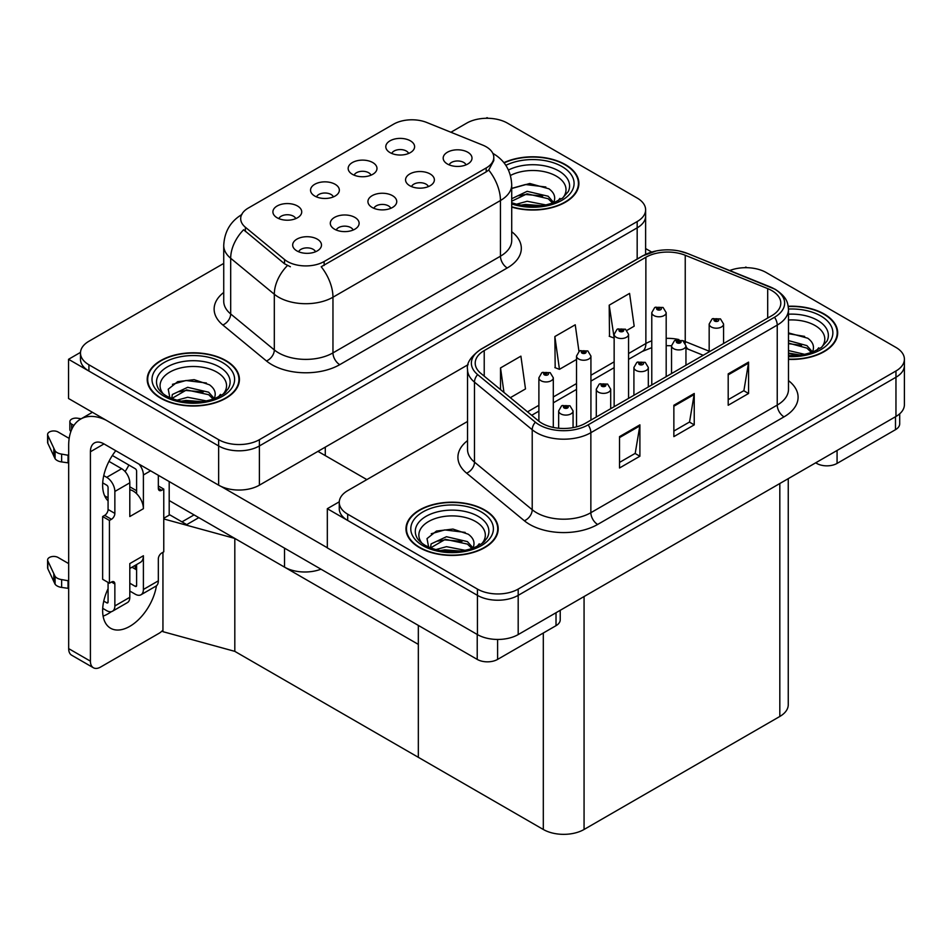 <?xml version="1.0" encoding="UTF-8"?>
<svg xmlns="http://www.w3.org/2000/svg" width="952" height="952" viewBox="0 0 952 952"><rect width="100%" height="100%" fill="white"/><g stroke="black" fill="none" stroke-linecap="round" stroke-linejoin="round"><path stroke-width="1.43" d="M390.772 208.321A8.639 4.986 0 0 0 388.452 205.882A8.639 4.986 0 0 0 379.931 204.62A8.639 4.986 0 0 0 373.91 208.321M392.522 195.684A14.411 8.318 0 0 0 374.065 194.755A14.411 8.318 0 0 0 369.293 205.096A14.411 8.318 0 0 0 372.149 207.453A14.411 8.318 0 0 0 395.389 205.096A14.411 8.318 0 0 0 392.522 195.684M333.378 196.909A8.639 4.986 0 0 0 331.058 194.47A8.639 4.986 0 0 0 322.538 193.208A8.639 4.986 0 0 0 316.516 196.909M335.128 184.283A14.411 8.318 0 0 0 316.671 183.355A14.411 8.318 0 0 0 311.899 193.684A14.411 8.318 0 0 0 314.755 196.041A14.411 8.318 0 0 0 337.996 193.684A14.411 8.318 0 0 0 335.128 184.283M353.144 230.039A8.639 4.986 0 0 0 350.824 227.611A8.639 4.986 0 0 0 342.303 226.35A8.639 4.986 0 0 0 336.27 230.039M354.894 217.413A14.411 8.318 0 0 0 336.437 216.485A14.411 8.318 0 0 0 331.665 226.826A14.411 8.318 0 0 0 334.521 229.182A14.411 8.318 0 0 0 357.762 226.826A14.411 8.318 0 0 0 354.894 217.413M315.517 251.768A8.639 4.986 0 0 0 313.196 249.329A8.639 4.986 0 0 0 304.676 248.067A8.639 4.986 0 0 0 298.642 251.768M317.266 239.142A14.411 8.318 0 0 0 298.809 238.214A14.411 8.318 0 0 0 294.037 248.555A14.411 8.318 0 0 0 296.893 250.9A14.411 8.318 0 0 0 320.134 248.555A14.411 8.318 0 0 0 317.266 239.142M428.4 186.592A8.639 4.986 0 0 0 426.079 184.164A8.639 4.986 0 0 0 417.559 182.891A8.639 4.986 0 0 0 411.538 186.592M430.149 173.966A14.411 8.318 0 0 0 411.692 173.038A14.411 8.318 0 0 0 406.92 183.379A14.411 8.318 0 0 0 409.776 185.723A14.411 8.318 0 0 0 433.017 183.379A14.411 8.318 0 0 0 430.149 173.966M466.028 164.863A8.639 4.986 0 0 0 463.707 162.435A8.639 4.986 0 0 0 455.187 161.174A8.639 4.986 0 0 0 449.165 164.863M467.777 152.237A14.411 8.318 0 0 0 449.32 151.309A14.411 8.318 0 0 0 444.548 161.65A14.411 8.318 0 0 0 447.404 164.006A14.411 8.318 0 0 0 470.645 161.65A14.411 8.318 0 0 0 467.777 152.237M408.634 153.45A8.639 4.986 0 0 0 406.314 151.023A8.639 4.986 0 0 0 397.793 149.761A8.639 4.986 0 0 0 391.772 153.45M410.383 140.825A14.411 8.318 0 0 0 391.927 139.896A14.411 8.318 0 0 0 387.155 150.237A14.411 8.318 0 0 0 390.011 152.594A14.411 8.318 0 0 0 413.251 150.237A14.411 8.318 0 0 0 410.383 140.825M371.006 175.18A8.639 4.986 0 0 0 368.686 172.752A8.639 4.986 0 0 0 360.165 171.479A8.639 4.986 0 0 0 354.144 175.18M372.756 162.554A14.411 8.318 0 0 0 354.299 161.626A14.411 8.318 0 0 0 349.527 171.967A14.411 8.318 0 0 0 352.383 174.311A14.411 8.318 0 0 0 375.623 171.967A14.411 8.318 0 0 0 372.756 162.554M295.751 218.627A8.639 4.986 0 0 0 293.43 216.199A8.639 4.986 0 0 0 284.91 214.938A8.639 4.986 0 0 0 278.876 218.627M297.5 206.001A14.411 8.318 0 0 0 279.043 205.073A14.411 8.318 0 0 0 274.271 215.414A14.411 8.318 0 0 0 277.127 217.77A14.411 8.318 0 0 0 300.368 215.414A14.411 8.318 0 0 0 297.5 206.001M486.186 146.786A25.93 14.97 0 0 0 482.723 145.109L426.793 122.499A25.93 14.97 0 0 0 393.581 124.176L248.293 208.06A25.93 14.97 0 0 0 240.689 218.651A25.93 14.97 0 0 0 245.378 227.242L284.541 259.527A25.93 14.97 0 0 0 324.132 261.526L486.186 167.969A25.93 14.97 0 0 0 493.79 157.377A25.93 14.97 0 0 0 486.186 146.786M320.967 569.177A28.822 16.636 180 0 1 284.529 567.13L169.194 500.538M488.162 118.286L487.067 117.655L485.984 118.286M80.492 352.383L68.544 359.297L218.651 445.952A28.822 16.636 0 0 0 259.396 445.952L637.174 227.849A28.822 16.636 0 0 0 645.623 216.08A28.822 16.636 0 0 1 637.174 227.849L259.396 445.952A28.822 16.636 0 0 1 218.651 445.952L88.917 371.054A28.822 16.636 0 0 1 80.48 359.297L80.48 353.013A28.822 16.636 0 0 0 88.917 364.783L218.651 439.681A28.822 16.636 0 0 0 259.396 439.681L637.174 221.566A28.822 16.636 0 0 0 645.623 209.809A28.822 16.636 0 0 0 637.174 198.04L507.452 123.141A28.822 16.636 0 0 0 466.694 123.141L450.915 132.257M68.544 359.297L68.544 398.507L218.651 485.175A28.822 16.636 0 0 0 259.396 485.175L468.122 364.664M198.813 517.638L186.723 524.623L169.194 514.508M234.811 651.358L234.811 538.427L418.333 644.385L418.333 757.316L234.811 651.358L162.947 631.676L162.947 552.303M194.053 514.901L181.975 521.875L169.742 514.818L163.768 518.269M163.768 518.959L234.811 538.427M467.527 421.474L347.694 490.661A28.822 16.636 0 0 0 339.257 502.418L339.257 508.701A28.822 16.636 0 0 0 347.694 520.458L477.428 595.357A28.822 16.636 0 0 0 518.185 595.357L895.963 377.254A28.822 16.636 0 0 0 904.4 365.485A28.822 16.636 0 0 1 895.963 377.254L518.185 595.357A28.822 16.636 0 0 1 477.428 595.357L327.321 508.701L327.321 547.912L477.428 634.579A28.822 16.636 0 0 0 518.185 634.579L895.963 416.464A28.822 16.636 0 0 0 904.4 404.707L904.4 359.213A28.822 16.636 0 0 0 895.963 347.444L766.229 272.546A28.822 16.636 0 0 0 729.744 270.523M746.939 267.69L745.856 267.06L744.761 267.69M339.281 501.799L327.321 508.701M788.256 478.654L788.256 704.694A28.822 16.636 180 0 1 779.819 716.463L584.064 829.478A28.822 16.636 180 0 1 543.306 829.478L418.333 757.316L418.333 625.404M511.712 207.096A46.112 26.62 0 0 0 578.887 183.415A46.112 26.62 0 0 0 565.381 164.589A46.112 26.62 0 0 0 503.905 162.661M225.91 360.582A46.112 26.62 0 0 0 175.668 354.81A46.112 26.62 0 0 0 147.203 379.408A46.112 26.62 0 0 0 160.71 398.233A46.112 26.62 0 0 0 210.951 404.005A46.112 26.62 0 0 0 239.416 379.408A46.112 26.62 0 0 0 225.91 360.582M147.691 381.847A46.112 26.62 0 0 0 147.524 382.549M493.79 157.377L493.79 160.555L488.709 170.051L486.186 171.872L321.205 266.75A33.617 19.409 60 0 1 332.962 297.214A38.425 22.182 180 0 1 278.627 297.214A38.425 22.182 180 0 1 274.319 294.251L230.681 258.278A38.425 22.182 180 0 1 223.732 245.545L223.732 301.237A38.425 22.182 0 0 0 230.681 313.958L274.319 349.931A38.425 22.182 0 0 0 278.627 352.894A38.425 22.182 0 0 0 332.962 352.894L500.454 256.195A38.425 22.182 0 0 0 511.712 240.511L511.712 184.831A38.425 22.182 180 0 1 500.454 200.515A33.617 19.409 -120 0 0 488.709 170.051M290.372 266.75L284.541 263.799L243.641 229.741A33.617 22.491 129.5 0 0 230.681 258.278L230.681 313.958A9.603 6.426 -50.5 0 1 222.816 324.977A48.028 27.727 180 0 1 223.732 292.442M223.732 263.418L88.917 341.256A28.822 16.636 0 0 0 80.48 353.013M239.095 382.549A46.112 26.62 0 0 0 238.94 381.847M578.566 186.556A46.112 26.62 0 0 0 578.411 185.854M788.482 359.38A46.112 26.62 0 0 0 837.677 332.819A46.112 26.62 0 0 0 824.17 313.993A46.112 26.62 0 0 0 788.232 306.27M484.699 509.986A46.112 26.62 0 0 0 434.445 504.215A46.112 26.62 0 0 0 405.98 528.812A46.112 26.62 0 0 0 419.487 547.638A46.112 26.62 0 0 0 469.741 553.409A46.112 26.62 0 0 0 498.205 528.812A46.112 26.62 0 0 0 484.699 509.986M406.468 531.252A46.112 26.62 0 0 0 406.302 531.954M771.798 290.586A30.738 17.743 180 0 1 780.807 303.141A30.738 17.743 180 0 1 771.798 315.683L585.42 423.283A30.738 17.743 180 0 1 538.511 420.915L480.772 373.315A30.738 17.743 180 0 1 475.215 363.128A30.738 17.743 180 0 1 484.223 350.586L645.872 257.254A30.738 17.743 180 0 1 685.238 255.267L767.693 288.599A30.738 17.743 180 0 1 771.798 290.586M774.511 289.015A34.581 19.968 0 0 0 769.894 286.778L687.439 253.446A34.581 19.968 0 0 0 679.133 250.983A34.581 19.968 0 0 0 656.083 250.983A34.581 19.968 0 0 0 643.159 255.683L481.498 349.015A34.581 19.968 0 0 0 477.63 374.588L535.357 422.188A34.581 19.968 0 0 0 588.134 424.854L774.511 317.254A34.581 19.968 0 0 0 774.511 289.015M619.514 436.623L619.514 467.991L639.899 456.234L639.899 424.854L619.514 436.623M619.514 462.422L635.21 453.366L639.815 425.901A7.687 4.439 -120 0 0 639.899 424.854M635.079 453.45L639.899 456.234M728.197 373.874L728.197 405.255L748.569 393.485L748.569 362.117L728.197 373.874M728.197 399.685L743.893 390.629L748.486 363.152A7.687 4.439 -120 0 0 748.569 362.117M743.75 390.701L748.569 393.485M673.861 405.255L673.861 436.623L694.234 424.854L694.234 393.485L673.861 405.255M673.861 431.054L689.546 421.998L694.151 394.533A7.687 4.439 -120 0 0 694.234 393.485M689.415 422.069L694.234 424.854M339.257 502.418A28.822 16.636 0 0 0 347.694 514.187L477.428 589.086A28.822 16.636 0 0 0 518.185 589.086L895.963 370.982A28.822 16.636 0 0 0 904.4 359.213M626.94 330.368L634.175 326.191L629.569 293.406L609.197 305.175L609.518 336.353M510.332 397.686L525.492 388.928L520.899 356.155L500.526 367.924L500.526 389.594M578.959 351.359L575.234 324.787L554.861 336.544L555.183 367.734M554.861 336.544L559.455 369.328L576.519 359.475M559.455 369.328L554.861 367.603M609.197 305.175L614.147 337.746M613.79 337.96L609.197 336.235M500.526 367.924L503.965 392.426M497.884 531.954A46.112 26.62 0 0 0 497.717 531.252M837.355 335.961A46.112 26.62 0 0 0 837.189 335.259M553.302 427.436L553.302 377.789A7.199 4.165 180 0 1 548.852 381.633A7.199 4.165 180 0 1 540.998 380.74A7.199 4.165 180 0 1 538.891 377.789L541.771 372.791A4.808 2.892 57.8 0 1 544.33 372.934A2.404 1.392 0 0 0 544.401 374.85A2.404 1.392 0 0 0 547.793 374.85A2.404 1.392 0 0 0 547.793 372.898A2.404 1.392 0 0 0 544.473 372.851L546.781 373.481L545.413 374.267L545.448 373.47M544.473 372.851A4.808 2.654 -117.9 0 0 542.223 372.529A4.808 2.654 -117.9 0 0 542.021 372.66M545.389 374.243L544.33 372.934M545.413 374.267L545.389 373.493M573.068 427.638L573.068 410.931A7.199 4.165 180 0 1 568.618 414.774A7.199 4.165 180 0 1 560.764 413.87A7.199 4.165 180 0 1 558.657 410.931L561.525 405.933A4.808 2.892 57.8 0 1 564.096 406.076A2.404 1.392 0 0 0 564.167 407.992A2.404 1.392 0 0 0 567.559 407.992A2.404 1.392 0 0 0 567.559 406.028A2.404 1.392 0 0 0 564.238 405.992L566.821 407.004L565.179 407.397L565.214 406.599M564.238 405.992A4.808 2.654 -117.9 0 0 561.989 405.659A4.808 2.654 -117.9 0 0 561.787 405.802M565.155 407.385L564.096 406.076M565.179 407.397L565.155 406.635M837.07 450.463L837.07 463.41L895.487 429.685L895.487 416.738M651.703 252.078L645.623 248.567M899.699 413.799L899.699 423.795A14.411 8.318 180 0 1 895.487 429.685M837.07 463.41A14.411 8.318 180 0 1 816.697 463.41L816.697 462.232M815.674 462.815L816.697 463.41M111.372 611.66A38.425 22.182 -60 0 1 108.076 613.79A38.425 22.182 -60 0 1 103.102 616.134M156.437 585.789A38.425 22.182 -60 0 1 129.805 626.345A38.425 22.182 -60 0 1 110.599 628.249A38.425 22.182 -60 0 1 108.076 588.693M108.076 497.777L104.625 495.79M136.6 490.72L129.805 486.805M497.598 639.447L497.598 659.403L556.016 625.678L556.016 612.731M366.853 479.606L317.944 451.367M327.321 547.757L221.126 486.448M128.901 465.04A38.425 22.182 -60 0 1 125.093 471.561M135.208 565.357A38.425 22.182 -60 0 1 135.172 569.046M90.416 661.164A14.411 8.318 120 0 0 93.391 667.757L71.662 655.214A14.411 8.318 -60 0 1 68.675 648.621L90.416 661.164L90.416 451.76A19.207 11.091 60 0 1 94.391 442.966A19.207 11.091 60 0 1 103.994 443.918L477.226 659.403L477.226 634.46M106.1 420.189A57.632 33.272 -120 0 0 80.611 419.106A57.632 33.272 -120 0 0 68.675 445.488L68.675 648.621M93.391 667.757A14.411 8.318 120 0 0 100.603 667.043L159.008 633.33A14.411 8.318 120 0 0 162.947 630.129M108.076 500.859A38.425 22.182 -60 0 1 115.775 450.712M169.194 515.127L169.194 481.557M560.228 610.292L560.228 619.788A14.411 8.318 180 0 1 556.016 625.678M497.598 659.403A14.411 8.318 180 0 1 477.226 659.403M590.93 420.106L590.93 356.072A7.199 4.165 180 0 1 586.48 359.915A7.199 4.165 180 0 1 578.626 359.011A7.199 4.165 180 0 1 576.519 356.072L579.399 351.074A4.808 2.892 57.8 0 1 581.958 351.217A2.404 1.392 0 0 0 582.029 353.132A2.404 1.392 0 0 0 585.42 353.132A2.404 1.392 0 0 0 585.42 351.169A2.404 1.392 0 0 0 582.1 351.121L584.683 352.145L583.04 352.537L581.958 351.217M583.076 352.561L583.076 351.74M582.1 351.121A4.808 2.654 -117.9 0 0 579.851 350.8A4.808 2.654 -117.9 0 0 579.649 350.943M583.04 352.537L583.017 351.776M628.558 398.388L628.558 334.342A7.199 4.165 180 0 1 624.107 338.186A7.199 4.165 180 0 1 616.253 337.282A7.199 4.165 180 0 1 614.147 334.342L617.027 329.344A4.808 2.892 57.8 0 1 619.585 329.487A2.404 1.392 0 0 0 619.657 331.403A2.404 1.392 0 0 0 623.048 331.403A2.404 1.392 0 0 0 623.048 329.44A2.404 1.392 0 0 0 619.728 329.404L622.311 330.427L620.668 330.82L619.585 329.487M620.704 330.832L620.704 330.011M619.728 329.404A4.808 2.654 -117.9 0 0 617.479 329.083A4.808 2.654 -117.9 0 0 617.277 329.213M620.668 330.82L620.644 330.047M666.186 376.659L666.186 312.625A7.199 4.165 180 0 1 661.735 316.469A7.199 4.165 180 0 1 653.893 315.564A7.199 4.165 180 0 1 651.775 312.625L654.655 307.615A4.808 2.892 57.8 0 1 657.213 307.758A2.404 1.392 0 0 0 657.285 309.686A2.404 1.392 0 0 0 660.676 309.686A2.404 1.392 0 0 0 660.676 307.722A2.404 1.392 0 0 0 657.356 307.675L659.665 308.305L658.308 309.091L658.332 308.293M657.356 307.675A4.808 2.654 -117.9 0 0 655.119 307.353A4.808 2.654 -117.9 0 0 654.905 307.484M658.272 309.079L657.213 307.758M658.308 309.091L658.272 308.329M610.696 408.694L610.696 389.201A7.199 4.165 180 0 1 606.245 393.045A7.199 4.165 180 0 1 598.391 392.153A7.199 4.165 180 0 1 596.285 389.201L599.165 384.203A4.808 2.892 57.8 0 1 601.723 384.346A2.404 1.392 0 0 0 601.795 386.262A2.404 1.392 0 0 0 605.186 386.262A2.404 1.392 0 0 0 605.186 384.299A2.404 1.392 0 0 0 601.866 384.263L604.449 385.286L602.806 385.679L601.723 384.346M602.842 385.691L602.842 384.87M601.866 384.263A4.808 2.654 -117.9 0 0 599.617 383.942A4.808 2.654 -117.9 0 0 599.415 384.072M602.806 385.679L602.783 384.905M648.324 386.976L648.324 367.484A7.199 4.165 180 0 1 643.873 371.328A7.199 4.165 180 0 1 636.019 370.423A7.199 4.165 180 0 1 633.913 367.484L636.793 362.486A4.808 2.892 57.8 0 1 639.351 362.629A2.404 1.392 0 0 0 639.423 364.545A2.404 1.392 0 0 0 642.814 364.545A2.404 1.392 0 0 0 642.814 362.581A2.404 1.392 0 0 0 639.494 362.533L641.803 363.164L640.434 363.95L640.47 363.152M639.494 362.533A4.808 2.654 -117.9 0 0 637.245 362.212A4.808 2.654 -117.9 0 0 637.043 362.355M640.41 363.938L639.351 362.629M640.434 363.95L640.41 363.188M685.952 365.247L685.952 345.755A7.199 4.165 180 0 1 681.501 349.598A7.199 4.165 180 0 1 673.647 348.694A7.199 4.165 180 0 1 671.541 345.755L674.421 340.757A4.808 2.892 57.8 0 1 676.979 340.899A2.404 1.392 0 0 0 677.051 342.815A2.404 1.392 0 0 0 680.442 342.815A2.404 1.392 0 0 0 680.442 340.852A2.404 1.392 0 0 0 677.122 340.816L679.704 341.839L678.062 342.232L676.979 340.899M678.098 342.244L678.098 341.423M677.122 340.816A4.808 2.654 -117.9 0 0 674.873 340.495A4.808 2.654 -117.9 0 0 674.671 340.626M678.038 342.208L678.038 341.459M723.579 343.529L723.579 324.037A7.199 4.165 180 0 1 719.129 327.881A7.199 4.165 180 0 1 711.287 326.976A7.199 4.165 180 0 1 709.169 324.037L712.048 319.027A4.808 2.892 57.8 0 1 714.607 319.17A2.404 1.392 0 0 0 714.678 321.086A2.404 1.392 0 0 0 718.07 321.086A2.404 1.392 0 0 0 718.07 319.134A2.404 1.392 0 0 0 714.75 319.087L717.058 319.717L715.702 320.503L715.726 319.705M714.75 319.087A4.808 2.654 -117.9 0 0 712.512 318.765A4.808 2.654 -117.9 0 0 712.298 318.896M715.666 320.491L714.607 319.17M715.702 320.503L715.666 319.741M150.594 470.823L143.395 474.977L143.395 508.701A14.411 8.318 -120 0 0 136.6 493.683A14.411 8.318 -120 0 0 133.197 491.053A14.411 8.318 -120 0 0 129.805 489.768M102.709 608.34L106.707 610.66A11.531 6.652 -120 0 0 112.479 611.232A11.531 6.652 -120 0 0 114.859 605.948L129.805 597.32L129.805 563.596L143.395 555.754L143.395 589.478L158.329 580.851L158.329 558.895A4.808 2.773 -60 0 1 161.733 553.017L163.768 551.839L163.768 489.09L158.329 485.96M129.805 597.32A11.531 6.652 60 0 1 127.413 602.604L112.479 611.232M68.675 563.596L58.072 557.479A6.128 3.546 180 0 0 51.384 556.706A6.128 3.546 180 0 0 47.6 559.978L47.6 567.82A6.128 3.546 0 0 0 47.814 568.737L55.085 584.207A9.603 5.545 0 0 0 61.63 587.42L61.63 579.578L68.675 580.851M129.805 568.475L140.408 562.358A14.411 8.318 -120 0 0 143.395 555.754M136.6 564.548L136.6 585.563A1.916 1.107 60 0 1 136.196 586.444A1.916 1.107 60 0 1 135.244 586.349L136.6 585.563M129.805 583.207L135.244 586.349M158.329 580.851A11.531 6.652 60 0 1 155.95 586.135L141.003 594.762A11.531 6.652 -120 0 1 135.244 594.191L129.805 591.049M141.003 594.762A11.531 6.652 -120 0 0 143.395 589.478M121.654 468.705A11.531 6.652 60 0 1 129.805 482.819L114.859 491.446A11.531 6.652 -120 0 0 106.707 477.333L121.654 468.705L108.968 461.375M69.175 438.408L58.072 431.994A6.128 3.546 180 0 0 51.384 431.22A6.128 3.546 180 0 0 47.6 434.493L47.6 442.335A6.128 3.546 0 0 0 47.814 443.251L55.085 458.721A9.603 5.545 0 0 0 61.63 461.934L61.63 454.092L68.675 455.365M143.395 508.701L129.805 516.543L129.805 482.819M143.395 474.977A11.531 6.652 -120 0 0 139.063 464.159M73.899 425.449L71.65 424.152A6.128 3.546 180 0 1 69.853 421.641A6.128 3.546 180 0 1 77.576 418.225L81.17 418.785M136.6 493.683L136.6 471.05A1.916 1.107 60 0 0 135.244 468.705L112.372 455.496M108.076 582.422L108.076 602.033A1.916 1.107 60 0 1 107.671 602.913A1.916 1.107 60 0 1 106.707 602.818L108.076 602.033M102.709 482.854L106.707 485.175A1.916 1.107 60 0 1 108.076 487.519L108.076 509.487A4.808 2.773 -60 0 1 104.672 515.365L102.637 516.543L102.637 579.28L109.432 583.207L111.467 582.029A4.808 2.773 -60 0 1 113.871 581.791A4.808 2.773 -60 0 1 114.859 583.992L114.859 605.948M114.859 491.446L114.859 513.402A4.808 2.773 -60 0 1 111.467 519.292L109.432 520.458L102.637 516.543M103.756 475.619L106.707 477.333M68.675 463.207L68.032 462.839L68.032 454.997M68.032 462.839L61.63 461.934M61.63 454.092A9.603 5.545 0 0 1 55.085 450.879L47.814 435.409A6.128 3.546 180 0 1 47.6 434.493M55.085 450.879L55.085 458.721M53.8 448.321L53.8 456.163M136.6 569.879L131.983 567.213M163.768 489.09L161.733 490.268A4.808 2.773 -60 0 1 159.329 490.506A4.808 2.773 -60 0 1 158.329 488.305L158.329 475.286M109.432 520.458L109.432 583.207M68.675 588.693L68.032 588.324L68.032 580.482M103.756 601.105L106.707 602.818M68.032 588.324L61.63 587.42M69.853 421.641L69.853 429.483A6.128 3.546 0 0 0 70.888 431.458M61.63 579.578A9.603 5.545 0 0 1 55.085 576.365L47.814 560.895A6.128 3.546 180 0 1 47.6 559.978M55.085 576.365L55.085 584.207M53.8 573.806L53.8 581.648M510.439 175.477A33.237 19.195 180 0 1 556.289 176.12A33.237 19.195 180 0 1 562.846 197.873M504.108 162.923A45.625 26.347 180 0 1 565.048 164.791A45.625 26.347 180 0 1 578.411 183.415A45.625 26.347 180 0 1 511.712 206.774M511.712 188.508L529.752 183.486L548.959 188.817C553.79 192.34 555.563 196.386 554.266 200.943A21.717 12.531 0 0 1 553.493 202.883M516.329 204.252L527.158 201.277L546.174 204.989M520.09 205.132L542.188 205.703M511.712 198.718L527.158 191.316L548.138 196.219L553.683 202.502M511.712 201.205L527.087 193.815L548.138 198.706L552.707 203.169M557.896 200.955L559.919 198.397L558.372 200.705M511.938 188.341L525.456 184.521L545.853 186.997M518.543 195.731L525.456 194.482L542.759 195.957M520.494 205.215L525.456 204.442L542.045 205.727M788.482 319.991A33.237 19.195 180 0 1 815.067 325.524A33.237 19.195 180 0 1 821.624 347.278M788.268 306.544A45.625 26.347 180 0 1 823.825 314.196A45.625 26.347 180 0 1 837.189 332.819A45.625 26.347 180 0 1 788.482 359.106M788.482 332.891L807.736 338.222C812.58 341.744 814.341 345.79 813.044 350.348A21.717 12.531 0 0 1 812.27 352.288M788.482 350.55L804.952 354.394M788.482 353.049L800.965 355.12M788.482 340.59L806.915 345.624L812.472 351.907M788.482 343.089L806.915 348.111L811.485 352.573M816.673 350.36L818.696 347.801L817.161 350.11M788.482 333.688L804.63 336.401M788.482 343.648L801.536 345.374M788.482 353.608L800.822 355.132M163.244 393.866A33.237 19.195 180 0 1 174.192 369.983A33.237 19.195 180 0 1 216.818 372.113A33.237 19.195 180 0 1 223.375 393.866M225.576 360.784A45.625 26.347 180 0 1 238.94 379.408A45.625 26.347 180 0 1 210.773 403.743A45.625 26.347 180 0 1 161.055 398.031A45.625 26.347 180 0 1 147.691 379.408A45.625 26.347 180 0 1 175.846 355.072A45.625 26.347 180 0 1 225.576 360.784M169.98 398.388L168.23 389.201L177.691 381.645L194.148 379.658L209.488 384.81C214.319 388.333 216.092 392.367 214.795 396.936A21.717 12.531 0 0 1 214.021 398.876M176.858 400.233L187.687 397.27L206.703 400.982M180.618 401.125L202.716 401.696M171.729 398.531L172.336 394.509L187.687 387.309L208.666 392.212L214.212 398.483M171.753 398.543L186.604 389.903L208.666 394.699L213.236 399.162M218.424 396.948L220.447 394.39L218.9 396.698M172.467 384.334L185.985 380.514L206.382 382.99M179.071 391.724L185.985 390.475L203.288 391.95M181.023 401.208L185.985 400.435L202.574 401.72M422.033 543.271A33.237 19.195 180 0 1 432.97 519.387A33.237 19.195 180 0 1 475.595 521.517A33.237 19.195 180 0 1 482.152 543.271M484.354 510.189A45.625 26.347 180 0 1 497.717 528.812A45.625 26.347 180 0 1 469.55 553.148A45.625 26.347 180 0 1 419.832 547.436A45.625 26.347 180 0 1 406.468 528.812A45.625 26.347 180 0 1 434.636 504.477A45.625 26.347 180 0 1 484.354 510.189M428.757 547.793L427.02 538.606L436.48 531.049L452.938 529.062L468.265 534.215C473.108 537.737 474.87 541.783 473.572 546.341A21.717 12.531 0 0 1 472.799 548.281M435.647 549.649L446.476 546.674L465.48 550.387M439.396 550.53L461.494 551.101M430.506 547.935L431.113 543.913L446.476 536.714L467.444 541.617L473.001 547.9M430.53 547.947L445.381 539.308L467.444 544.104L472.013 548.566M477.202 546.353L479.225 543.794L477.69 546.103M431.256 533.739L444.762 529.919L465.159 532.394M437.849 541.129L444.762 539.879L462.065 541.355M439.812 550.613L444.762 549.84L461.351 551.125M284.529 567.13L284.529 548.15M637.174 259.027L637.174 221.566M259.396 485.175L259.396 439.681M218.651 485.175L218.651 439.681M325.286 455.603L325.286 447.131M245.378 227.242L245.378 231.514M284.541 259.527L284.541 263.799M324.132 261.526L324.132 265.441M486.186 167.969L486.186 171.872M477.428 634.579L477.428 589.086M518.185 634.579L518.185 589.086M895.963 416.464L895.963 370.982M779.819 716.463L779.819 483.521M584.064 829.478L584.064 596.535M543.306 829.478L543.306 633.009M339.745 364.664A9.603 5.545 60 0 1 332.962 352.894L332.962 297.214L500.454 200.515L500.454 256.195A9.603 5.545 60 0 0 507.249 267.964L339.745 364.664A48.028 27.727 180 0 1 271.832 364.664A48.028 27.727 180 0 1 266.453 360.963L222.816 324.977M287.409 265.584A33.617 22.491 129.5 0 0 274.319 294.251L274.319 349.931A9.603 6.426 -50.5 0 1 266.453 360.963M511.712 231.717A48.028 27.727 180 0 1 507.249 267.964M88.917 364.783L88.917 371.054M788.482 380.61A48.028 27.727 180 0 1 784.02 416.857L597.654 524.457A9.603 5.545 60 0 1 590.859 512.7L777.237 405.088A38.425 22.182 0 0 0 788.482 389.404L788.482 309.412A38.425 22.182 180 0 1 777.237 325.096A9.603 5.545 -120 0 0 774.511 317.254M597.654 524.457A48.028 27.727 180 0 1 529.728 524.457A48.028 27.727 180 0 1 524.35 520.756L466.611 473.156A48.028 27.727 180 0 1 467.527 440.609M536.523 512.7A38.425 22.182 0 0 0 590.859 512.7L590.859 432.696A38.425 22.182 180 0 1 532.216 429.733L474.477 382.133A38.425 22.182 180 0 1 467.527 369.412L467.527 449.403A38.425 22.182 0 0 0 474.477 462.125L532.216 509.736A38.425 22.182 0 0 0 536.523 512.7M770.501 287.028A9.603 4.498 112 0 0 770.192 286.873A9.603 4.498 112 0 0 769.894 286.778M656.083 250.983L642.433 255.993A9.603 5.545 60 0 1 643.159 255.683M481.498 349.015A9.603 5.545 -120 0 0 480.772 349.325C470.752 356.572 466.337 363.259 467.527 369.412M477.63 374.588A9.603 6.426 129.5 0 0 474.477 382.133L474.477 462.125A9.603 6.426 -50.5 0 1 466.611 473.156M535.357 422.188A9.603 6.426 129.5 0 0 532.216 429.733L532.216 509.736A9.603 6.426 -50.5 0 1 524.35 520.756M588.134 424.854A9.603 5.545 60 0 1 590.859 432.696L777.237 325.096L777.237 405.088A9.603 5.545 60 0 0 784.02 416.857M347.694 514.187L347.694 520.458M484.223 350.586L484.223 376.147M767.693 288.599L767.693 318.051M685.238 255.267L685.238 341.542A30.738 17.743 0 0 0 683.012 340.721M709.169 351.217L685.238 341.542A17.291 8.092 -68 0 0 685.309 343.148M678.895 339.567A30.738 17.743 0 0 0 666.186 338.353M651.775 340.864A30.738 17.743 0 0 0 645.872 343.529L628.558 353.525M645.872 257.254L645.872 343.529A17.291 9.984 60 0 1 642.291 351.443L628.558 359.368M614.147 361.843L590.93 375.255M576.519 383.573L553.302 396.972M538.891 405.29L527.515 411.859M703.231 355.274L688.677 349.396A17.291 8.092 -68 0 1 685.952 346.195M673.861 406.242L694.151 394.533M728.197 374.874L748.486 363.152M619.514 437.611L639.815 425.901M103.994 443.918L90.416 451.76M71.65 429.542L71.65 424.152M114.859 513.402L108.076 509.487M47.814 435.409L47.814 443.251M161.733 490.268L158.329 488.305M111.467 519.292L104.672 515.365M114.859 583.992L111.467 582.029M47.814 560.895L47.814 568.737M508.451 170.027A36.807 21.253 180 0 1 558.812 170.944A36.807 21.253 180 0 1 568.284 191.578L562.549 198.099L553.79 202.764L544.116 205.394L532.811 206.382L518.364 204.763L511.712 202.74M505.845 165.339A41.305 23.848 180 0 1 561.989 166.552A41.305 23.848 180 0 1 565.405 198.04A41.305 23.848 180 0 1 511.712 203.918M788.482 314.196A36.807 21.253 180 0 1 817.589 320.348A36.807 21.253 180 0 1 827.062 340.983L821.338 347.504L812.568 352.169L802.893 354.798L788.482 355.715M788.482 309.043A41.305 23.848 180 0 1 820.767 315.957A41.305 23.848 180 0 1 829.109 342.768A41.305 23.848 180 0 1 788.482 356.607M157.818 387.571A36.807 21.253 180 0 1 174.823 363.581A36.807 21.253 180 0 1 219.341 366.937A36.807 21.253 180 0 1 228.813 387.571L227.837 389.273C224.696 391.986 228.659 391.891 214.319 398.757C197.005 404.267 181.07 403.362 166.505 396.032C161.911 393.212 159.008 390.391 157.818 387.571M222.518 362.545A41.305 23.848 180 0 1 222.518 396.27A41.305 23.848 180 0 1 164.101 396.27A41.305 23.848 180 0 1 164.101 362.545A41.305 23.848 180 0 1 222.518 362.545M416.595 536.976A36.807 21.253 180 0 1 433.612 512.985A36.807 21.253 180 0 1 478.118 516.341A36.807 21.253 180 0 1 487.591 536.976L486.615 538.677C483.485 541.39 487.436 541.295 473.096 548.162C455.782 553.671 439.848 552.767 425.282 545.437C420.689 542.616 417.797 539.796 416.595 536.976M481.295 511.95A41.305 23.848 180 0 1 481.295 545.674A41.305 23.848 180 0 1 422.89 545.674A41.305 23.848 180 0 1 422.89 511.95A41.305 23.848 180 0 1 481.295 511.95M645.623 254.351L645.623 209.809M511.712 184.831C511.057 171.015 504.988 160.65 493.493 153.748L492.85 153.391M241.951 214.474C230.455 221.376 224.386 231.729 223.732 245.545M788.482 309.412C787.851 302.807 787.304 297.369 775.249 289.325L687.737 253.541L679.133 250.983M642.433 255.993L480.772 349.325M688.677 349.396L685.952 348.396M671.541 373.565L671.541 345.755L666.186 345.647M651.775 347.647L642.291 351.443M614.147 367.686L590.93 381.097M576.519 389.416L553.302 402.827M538.891 411.145L531.692 415.298M553.302 377.789L550.197 372.66L542.223 372.529M538.891 421.224L538.891 377.789M573.068 410.931L569.962 405.79L561.989 405.659M558.657 428.245L558.657 410.931M80.611 419.106L92.415 412.287M590.93 356.072L587.824 350.931L579.851 350.8M576.519 426.865L576.519 356.072M628.558 334.342L625.452 329.202L617.479 329.083M614.147 406.706L614.147 334.342M666.186 312.625L663.08 307.484L655.119 307.353M651.775 384.977L651.775 312.625M610.696 389.201L607.59 384.061L599.617 383.942M596.285 417.012L596.285 389.201M648.324 367.484L645.218 362.343L637.245 362.212M633.913 395.294L633.913 367.484M685.952 345.755L682.846 340.614L674.873 340.495M723.579 324.037L720.474 318.896L712.512 318.765M709.169 351.847L709.169 324.037M578.411 183.415L578.411 187.246M837.189 332.819L837.189 336.651M238.94 379.408L238.94 383.24M147.691 379.408L147.691 383.24M497.717 528.812L497.717 532.644M406.468 528.812L406.468 532.644"/></g></svg>
